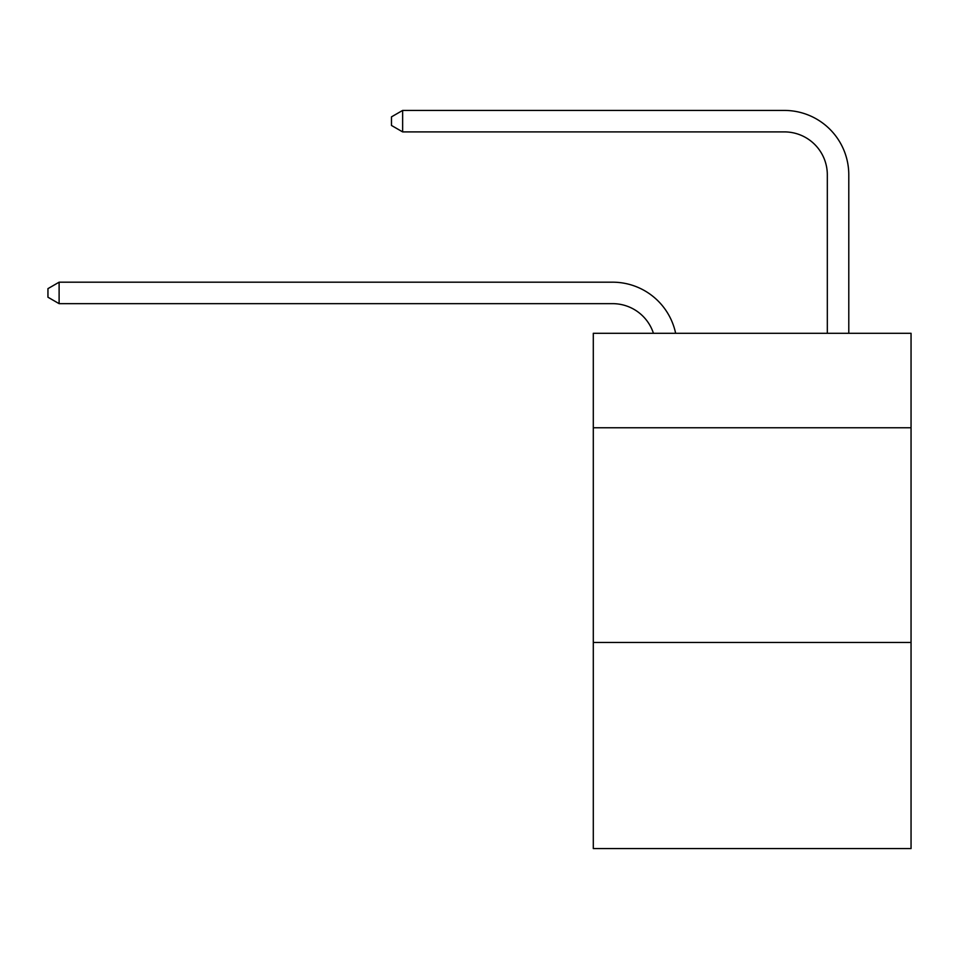 <?xml version="1.0" encoding="UTF-8"?>
<svg xmlns="http://www.w3.org/2000/svg" width="959" height="959" viewBox="0 0 959 959"><rect width="100%" height="100%" fill="white"/><g stroke="black" fill="none" stroke-linecap="round" stroke-linejoin="round"><path stroke-width="1.44" d="M911.05 427.762L911.05 333.288L593.297 333.288L593.297 427.762L911.05 427.762L911.05 848.571L593.297 848.571L593.297 427.762M911.05 642.458L593.297 642.458M653.439 333.288A42.939 42.939 -40.5 0 0 612.609 303.655L59.11 303.655L59.11 282.186L612.609 282.186A64.409 64.409 139.5 0 1 675.639 333.288M827.317 333.288L827.317 174.838A42.939 42.939 56.3 0 0 784.378 131.898L402.636 131.898L391.476 125.461L391.476 116.866L402.636 110.429L784.378 110.429A64.409 64.409 -123.7 0 1 848.787 174.838L848.787 333.288M827.317 174.838A42.939 42.939 56.3 0 0 784.378 131.898A42.939 42.939 56.3 0 1 827.317 174.838A42.939 42.939 56.3 0 0 784.378 131.898A42.939 42.939 56.3 0 1 827.317 174.838A42.939 42.939 56.3 0 0 784.378 131.898A42.939 42.939 56.3 0 1 827.317 174.838A42.939 42.939 56.3 0 0 784.378 131.898A42.939 42.939 56.3 0 1 827.317 174.838A42.939 42.939 56.3 0 0 784.378 131.898A42.939 42.939 56.3 0 1 827.317 174.838A42.939 42.939 56.3 0 0 784.378 131.898A42.939 42.939 56.3 0 1 827.317 174.838A42.939 42.939 56.3 0 0 784.378 131.898A42.939 42.939 56.3 0 1 827.317 174.838A42.939 42.939 56.3 0 0 784.378 131.898A42.939 42.939 56.3 0 1 827.317 174.838A42.939 42.939 56.3 0 0 784.378 131.898A42.939 42.939 56.3 0 1 827.317 174.838A42.939 42.939 56.3 0 0 784.378 131.898A42.939 42.939 56.3 0 1 827.317 174.838A42.939 42.939 56.3 0 0 784.378 131.898A42.939 42.939 56.3 0 1 827.317 174.838A42.939 42.939 56.3 0 0 784.378 131.898A42.939 42.939 56.3 0 1 827.317 174.838A42.939 42.939 56.3 0 0 784.378 131.898A42.939 42.939 56.3 0 1 827.317 174.838M59.11 303.655L47.95 297.218L47.95 288.635L59.11 282.186M402.636 110.429L402.636 131.898"/></g></svg>
